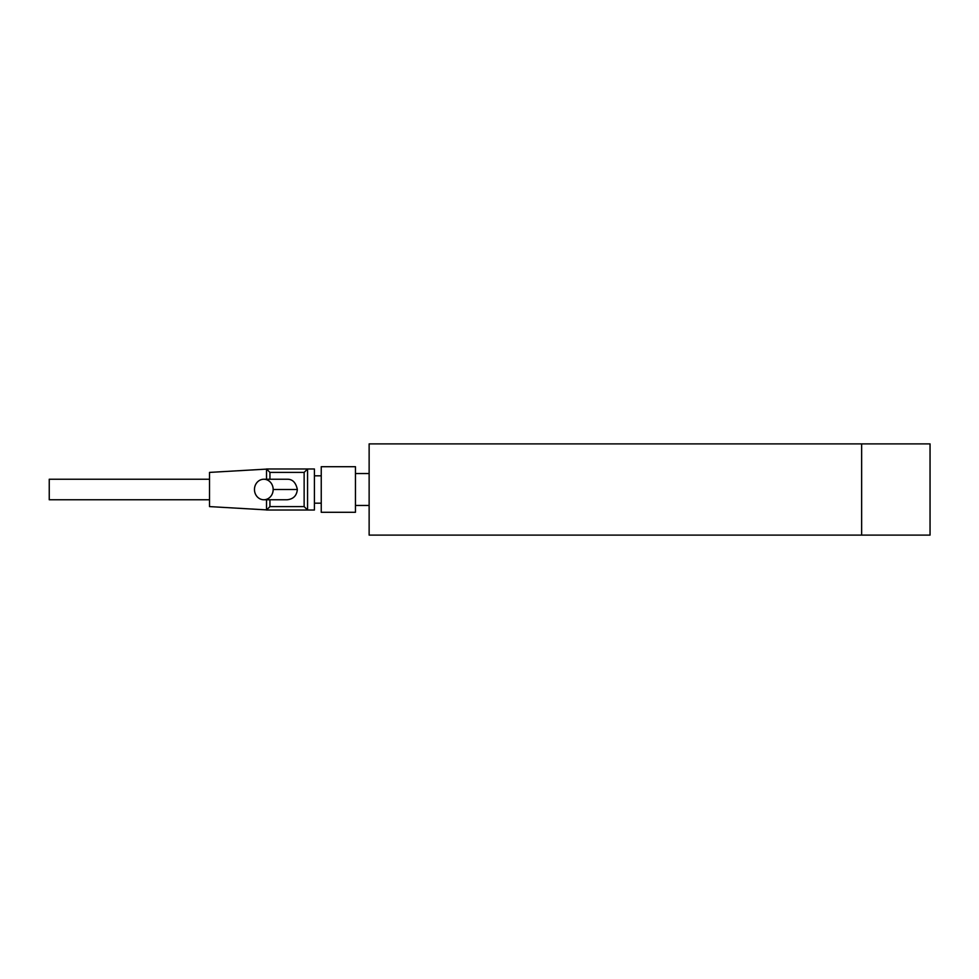 <?xml version="1.0" encoding="UTF-8"?>
<svg xmlns="http://www.w3.org/2000/svg" width="979" height="979" viewBox="0 0 979 979"><rect width="100%" height="100%" fill="white"/><g stroke="black" fill="none" stroke-linecap="round" stroke-linejoin="round"><path stroke-width="1.47" d="M369.132 443.891L369.132 535.109L930.05 535.109L930.05 443.891L861.642 443.891L861.642 535.109L861.642 443.891L369.132 443.891M266.521 479.245L266.521 468.978L314.406 468.978L314.406 510.022L314.406 468.978L307.565 468.978L307.565 510.022L266.521 510.022L266.521 499.755M321.247 466.702L321.247 512.298L355.45 512.298L355.45 489.5L355.45 512.298L321.247 512.298L321.247 466.702L355.45 466.702L355.45 489.5L355.45 466.702L321.247 466.702M273.165 489.5A10.255 9.349 90 0 1 263.816 499.755A10.255 9.349 90 0 1 254.467 489.5A10.255 9.349 90 0 1 263.816 479.245A10.255 9.349 90 0 1 273.165 489.5L297.298 489.5M287.043 499.755L287.092 499.755C293.308 499.143 296.735 495.729 297.347 489.5C295.866 482.488 292.452 479.061 287.092 479.245L263.816 479.245M266.521 510.022L269.935 506.596L304.139 506.596L307.565 510.022L314.406 510.022L307.565 510.022M307.565 468.978L304.139 472.404L269.935 472.404L266.521 468.978M269.935 472.404L269.935 479.245M269.935 499.755L269.935 506.596M304.139 506.596L304.139 472.404M266.521 469.112L209.518 472.404L209.518 506.596L266.521 509.888M49.244 479.245L49.244 499.755L49.244 479.245L209.518 479.245M314.406 475.818L321.247 475.818L314.406 475.818M263.816 499.755L287.092 499.755M314.406 503.182L321.247 503.182L314.406 503.182M49.244 499.755L209.518 499.755M355.45 473.542L369.132 473.542M355.45 505.458L369.132 505.458"/></g></svg>
